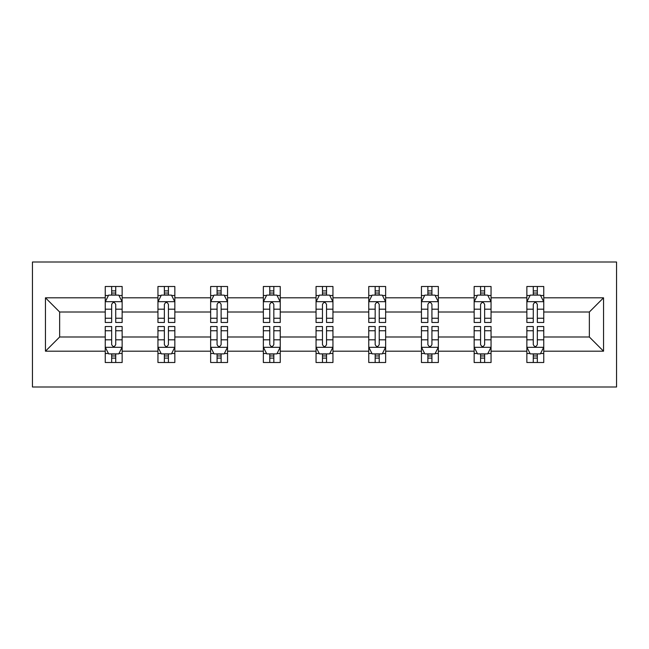<?xml version="1.0" encoding="UTF-8"?>
<svg xmlns="http://www.w3.org/2000/svg" width="649" height="649" viewBox="0 0 649 649"><rect width="100%" height="100%" fill="white"/><g stroke="black" fill="none" stroke-linecap="round" stroke-linejoin="round"><path stroke-width="0.97" d="M32.45 386.999L616.55 386.999L616.55 262.001L32.45 262.001L32.45 386.999M543.748 351.19L543.748 337.001L589.357 337.001L603.546 351.19L543.748 351.19L543.748 362.507L537.331 362.507L537.331 353.892M526.858 351.19L491.05 351.19L491.05 337.001L526.858 337.001L526.858 362.507L543.748 362.507L543.748 353.486L540.576 353.486M491.05 351.19L491.05 362.507L484.633 362.507L484.633 353.892M474.159 351.19L438.351 351.19L438.351 337.001L474.159 337.001L474.159 362.507L491.05 362.507L491.05 353.486L487.87 353.486M438.351 351.19L438.351 362.507L431.926 362.507L431.926 353.892M421.452 351.19L385.644 351.19L385.644 337.001L421.452 337.001L421.452 362.507L438.351 362.507L438.351 353.486L435.171 353.486M385.644 351.19L385.644 362.507L379.227 362.507L379.227 353.892M368.754 351.19L332.945 351.19L332.945 337.001L368.754 337.001L368.754 362.507L385.644 362.507L385.644 353.486L382.472 353.486M332.945 351.19L332.945 362.507L326.528 362.507L326.528 353.892M316.055 351.19L280.246 351.19L280.246 337.001L316.055 337.001L316.055 362.507L332.945 362.507L332.945 353.486L329.773 353.486M280.246 351.19L280.246 362.507L273.829 362.507L273.829 353.892M263.356 351.19L227.548 351.19L227.548 337.001L263.356 337.001L263.356 362.507L280.246 362.507L280.246 353.486L277.066 353.486M227.548 351.19L227.548 362.507L221.122 362.507L221.122 353.892M210.649 351.19L174.841 351.19L174.841 337.001L210.649 337.001L210.649 362.507L227.548 362.507L227.548 353.486L224.367 353.486M174.841 351.19L174.841 362.507L168.424 362.507L168.424 353.892M157.95 351.19L122.142 351.19L122.142 337.001L157.95 337.001L157.95 362.507L174.841 362.507L174.841 353.486L171.669 353.486M122.142 351.19L122.142 362.507L115.725 362.507L115.725 353.892M105.252 351.19L45.454 351.19L45.454 297.81L105.252 297.81L105.252 311.999L59.643 311.999L59.643 337.001L105.252 337.001L105.252 362.507L122.142 362.507L122.142 353.486L118.97 353.486M108.424 295.514L105.252 295.514L105.252 286.493L105.252 297.81M111.669 295.108L111.669 286.493L105.252 286.493L122.142 286.493L122.142 297.81L157.95 297.81L157.95 286.493L174.841 286.493L174.841 297.81L210.649 297.81L210.649 286.493L227.548 286.493L227.548 297.81L263.356 297.81L263.356 286.493L280.246 286.493L280.246 297.81L316.055 297.81L316.055 286.493L332.945 286.493L332.945 297.81L368.754 297.81L368.754 286.493L385.644 286.493L385.644 297.81L421.452 297.81L421.452 286.493L438.351 286.493L438.351 297.81L474.159 297.81L474.159 286.493L491.05 286.493L491.05 297.81L526.858 297.81L526.858 286.493L543.748 286.493L543.748 297.81L603.546 297.81L603.546 351.19M526.858 297.81L526.858 311.999L491.05 311.999L491.05 297.81M474.159 297.81L474.159 311.999L438.351 311.999L438.351 297.81M421.452 297.81L421.452 311.999L385.644 311.999L385.644 297.81M368.754 297.81L368.754 311.999L332.945 311.999L332.945 297.81M316.055 297.81L316.055 311.999L280.246 311.999L280.246 297.81M263.356 297.81L263.356 311.999L227.548 311.999L227.548 297.81M210.649 297.81L210.649 311.999L174.841 311.999L174.841 297.81M157.95 297.81L157.95 311.999L122.142 311.999L122.142 297.81M45.454 297.81L59.643 311.999M589.357 337.001L589.357 311.999L543.748 311.999L543.748 297.81M533.275 294.938L537.331 294.938M480.576 294.938L484.633 294.938M427.878 294.938L431.926 294.938M375.171 294.938L379.227 294.938M322.472 294.938L326.528 294.938M269.773 294.938L273.829 294.938M217.074 294.938L221.122 294.938M164.367 294.938L168.424 294.938M111.669 294.938L115.725 294.938M111.669 354.062L115.725 354.062M164.367 354.062L168.424 354.062M217.074 354.062L221.122 354.062M269.773 354.062L273.829 354.062M322.472 354.062L326.528 354.062M375.171 354.062L379.227 354.062M427.878 354.062L431.926 354.062M480.576 354.062L484.633 354.062M533.275 354.062L537.331 354.062M59.643 337.001L45.454 351.19M603.546 297.81L589.357 311.999M115.725 290.89L111.669 290.89M105.252 318.237L105.252 322.472L111.669 322.472L111.669 318.237L105.252 318.237L105.252 311.999M122.142 311.999L122.142 322.472L115.725 322.472L115.725 304.397C114.378 301.793 113.023 301.793 111.669 304.397L111.669 318.237M118.97 295.514L122.142 295.514L122.142 286.493L115.725 286.493L115.725 295.108M122.142 301.866L118.767 295.108L108.626 295.108L105.252 301.866M111.669 358.11L115.725 358.11M122.142 330.763L122.142 326.528L115.725 326.528L115.725 330.763L122.142 330.763L122.142 337.001M105.252 337.001L105.252 326.528L111.669 326.528L111.669 344.603C113.023 347.207 114.37 347.207 115.725 344.603L115.725 330.763M108.424 353.486L105.252 353.486L105.252 362.507L111.669 362.507L111.669 353.892M105.252 347.134L108.626 353.892L118.767 353.892L122.142 347.134M168.424 290.89L164.367 290.89M161.13 295.514L157.95 295.514L157.95 286.493L164.367 286.493L164.367 295.108M157.95 318.237L157.95 322.472L164.367 322.472L164.367 318.237L157.95 318.237L157.95 311.999M174.841 311.999L174.841 322.472L168.424 322.472L168.424 304.397C167.077 301.793 165.722 301.793 164.367 304.397L164.367 318.237M171.669 295.514L174.841 295.514L174.841 286.493L168.424 286.493L168.424 295.108M174.841 301.866L171.466 295.108L161.333 295.108L157.95 301.866M221.122 290.89L217.074 290.89M213.829 295.514L210.649 295.514L210.649 286.493L217.074 286.493L217.074 295.108M210.649 318.237L210.649 322.472L217.074 322.472L217.074 318.237L210.649 318.237L210.649 311.999M227.548 311.999L227.548 322.472L221.122 322.472L221.122 304.397C219.776 301.793 218.421 301.793 217.074 304.397L217.074 318.237M224.367 295.514L227.548 295.514L227.548 286.493L221.122 286.493L221.122 295.108M227.548 301.866L224.165 295.108L214.032 295.108L210.649 301.866M164.367 358.11L168.424 358.11M174.841 330.763L174.841 326.528L168.424 326.528L168.424 330.763L174.841 330.763L174.841 337.001M157.95 337.001L157.95 326.528L164.367 326.528L164.367 344.603C165.722 347.207 167.069 347.207 168.424 344.603L168.424 330.763M161.13 353.486L157.95 353.486L157.95 362.507L164.367 362.507L164.367 353.892M157.95 347.134L161.333 353.892L171.466 353.892L174.841 347.134M217.074 358.11L221.122 358.11M227.548 330.763L227.548 326.528L221.122 326.528L221.122 330.763L227.548 330.763L227.548 337.001M210.649 337.001L210.649 326.528L217.074 326.528L217.074 344.603C218.421 347.207 219.776 347.207 221.122 344.603L221.122 330.763M213.829 353.486L210.649 353.486L210.649 362.507L217.074 362.507L217.074 353.892M210.649 347.134L214.032 353.892L224.165 353.892L227.548 347.134M273.829 290.89L269.773 290.89M266.528 295.514L263.356 295.514L263.356 286.493L269.773 286.493L269.773 295.108M263.356 318.237L263.356 322.472L269.773 322.472L269.773 318.237L263.356 318.237L263.356 311.999M280.246 311.999L280.246 322.472L273.829 322.472L273.829 304.397C272.475 301.793 271.128 301.793 269.773 304.397L269.773 318.237M277.066 295.514L280.246 295.514L280.246 286.493L273.829 286.493L273.829 295.108M280.246 301.866L276.863 295.108L266.731 295.108L263.356 301.866M269.773 358.11L273.829 358.11M280.246 330.763L280.246 326.528L273.829 326.528L273.829 330.763L280.246 330.763L280.246 337.001M263.356 337.001L263.356 326.528L269.773 326.528L269.773 344.603C271.12 347.207 272.475 347.207 273.829 344.603L273.829 330.763M266.528 353.486L263.356 353.486L263.356 362.507L269.773 362.507L269.773 353.892M263.356 347.134L266.731 353.892L276.863 353.892L280.246 347.134M326.528 290.89L322.472 290.89M319.227 295.514L316.055 295.514L316.055 286.493L322.472 286.493L322.472 295.108M316.055 318.237L316.055 322.472L322.472 322.472L322.472 318.237L316.055 318.237L316.055 311.999M332.945 311.999L332.945 322.472L326.528 322.472L326.528 304.397C325.181 301.793 323.827 301.793 322.472 304.397L322.472 318.237M329.773 295.514L332.945 295.514L332.945 286.493L326.528 286.493L326.528 295.108M332.945 301.866L329.57 295.108L319.43 295.108L316.055 301.866M322.472 358.11L326.528 358.11M332.945 330.763L332.945 326.528L326.528 326.528L326.528 330.763L332.945 330.763L332.945 337.001M316.055 337.001L316.055 326.528L322.472 326.528L322.472 344.603C323.819 347.207 325.173 347.207 326.528 344.603L326.528 330.763M319.227 353.486L316.055 353.486L316.055 362.507L322.472 362.507L322.472 353.892M316.055 347.134L319.43 353.892L329.57 353.892L332.945 347.134M379.227 290.89L375.171 290.89M371.934 295.514L368.754 295.514L368.754 286.493L375.171 286.493L375.171 295.108M368.754 318.237L368.754 322.472L375.171 322.472L375.171 318.237L368.754 318.237L368.754 311.999M385.644 311.999L385.644 322.472L379.227 322.472L379.227 304.397C377.88 301.793 376.525 301.793 375.171 304.397L375.171 318.237M382.472 295.514L385.644 295.514L385.644 286.493L379.227 286.493L379.227 295.108M385.644 301.866L382.269 295.108L372.137 295.108L368.754 301.866M375.171 358.11L379.227 358.11M385.644 330.763L385.644 326.528L379.227 326.528L379.227 330.763L385.644 330.763L385.644 337.001M368.754 337.001L368.754 326.528L375.171 326.528L375.171 344.603C376.525 347.207 377.872 347.207 379.227 344.603L379.227 330.763M371.934 353.486L368.754 353.486L368.754 362.507L375.171 362.507L375.171 353.892M368.754 347.134L372.137 353.892L382.269 353.892L385.644 347.134M431.926 290.89L427.878 290.89M424.633 295.514L421.452 295.514L421.452 286.493L427.878 286.493L427.878 295.108M421.452 318.237L421.452 322.472L427.878 322.472L427.878 318.237L421.452 318.237L421.452 311.999M438.351 311.999L438.351 322.472L431.926 322.472L431.926 304.397C430.579 301.793 429.224 301.793 427.878 304.397L427.878 318.237M435.171 295.514L438.351 295.514L438.351 286.493L431.926 286.493L431.926 295.108M438.351 301.866L434.968 295.108L424.835 295.108L421.452 301.866M427.878 358.11L431.926 358.11M438.351 330.763L438.351 326.528L431.926 326.528L431.926 330.763L438.351 330.763L438.351 337.001M421.452 337.001L421.452 326.528L427.878 326.528L427.878 344.603C429.224 347.207 430.579 347.207 431.926 344.603L431.926 330.763M424.633 353.486L421.452 353.486L421.452 362.507L427.878 362.507L427.878 353.892M421.452 347.134L424.835 353.892L434.968 353.892L438.351 347.134M484.633 290.89L480.576 290.89M477.331 295.514L474.159 295.514L474.159 286.493L480.576 286.493L480.576 295.108M474.159 318.237L474.159 322.472L480.576 322.472L480.576 318.237L474.159 318.237L474.159 311.999M491.05 311.999L491.05 322.472L484.633 322.472L484.633 304.397C483.278 301.793 481.931 301.793 480.576 304.397L480.576 318.237M487.87 295.514L491.05 295.514L491.05 286.493L484.633 286.493L484.633 295.108M491.05 301.866L487.667 295.108L477.534 295.108L474.159 301.866M480.576 358.11L484.633 358.11M491.05 330.763L491.05 326.528L484.633 326.528L484.633 330.763L491.05 330.763L491.05 337.001M474.159 337.001L474.159 326.528L480.576 326.528L480.576 344.603C481.923 347.207 483.278 347.207 484.633 344.603L484.633 330.763M477.331 353.486L474.159 353.486L474.159 362.507L480.576 362.507L480.576 353.892M474.159 347.134L477.534 353.892L487.667 353.892L491.05 347.134M537.331 290.89L533.275 290.89M530.03 295.514L526.858 295.514L526.858 286.493L533.275 286.493L533.275 295.108M526.858 318.237L526.858 322.472L533.275 322.472L533.275 318.237L526.858 318.237L526.858 311.999M543.748 311.999L543.748 322.472L537.331 322.472L537.331 304.397C535.977 301.793 534.63 301.793 533.275 304.397L533.275 318.237M540.576 295.514L543.748 295.514L543.748 286.493L537.331 286.493L537.331 295.108M543.748 301.866L540.374 295.108L530.233 295.108L526.858 301.866M533.275 358.11L537.331 358.11M543.748 330.763L543.748 326.528L537.331 326.528L537.331 330.763L543.748 330.763L543.748 337.001M526.858 337.001L526.858 326.528L533.275 326.528L533.275 344.603C534.622 347.207 535.977 347.207 537.331 344.603L537.331 330.763M530.03 353.486L526.858 353.486L526.858 362.507L533.275 362.507L533.275 353.892M526.858 347.134L530.233 353.892L540.374 353.892L543.748 347.134M122.061 301.696L105.333 301.696M122.142 318.237L115.725 318.237M111.669 309.184L105.252 309.184M122.142 309.184L115.725 309.184M115.725 293.04L111.669 293.04M105.333 347.304L122.061 347.304M105.252 330.763L111.669 330.763M115.725 339.816L122.142 339.816M105.252 339.816L111.669 339.816M111.669 355.96L115.725 355.96M174.759 301.696L158.04 301.696M174.841 318.237L168.424 318.237M164.367 309.184L157.95 309.184M174.841 309.184L168.424 309.184M168.424 293.04L164.367 293.04M227.458 301.696L210.738 301.696M227.548 318.237L221.122 318.237M217.074 309.184L210.649 309.184M227.548 309.184L221.122 309.184M221.122 293.04L217.074 293.04M158.04 347.304L174.759 347.304M157.95 330.763L164.367 330.763M168.424 339.816L174.841 339.816M157.95 339.816L164.367 339.816M164.367 355.96L168.424 355.96M210.738 347.304L227.458 347.304M210.649 330.763L217.074 330.763M221.122 339.816L227.548 339.816M210.649 339.816L217.074 339.816M217.074 355.96L221.122 355.96M280.157 301.696L263.437 301.696M280.246 318.237L273.829 318.237M269.773 309.184L263.356 309.184M280.246 309.184L273.829 309.184M273.829 293.04L269.773 293.04M263.437 347.304L280.157 347.304M263.356 330.763L269.773 330.763M273.829 339.816L280.246 339.816M263.356 339.816L269.773 339.816M269.773 355.96L273.829 355.96M332.864 301.696L316.136 301.696M332.945 318.237L326.528 318.237M322.472 309.184L316.055 309.184M332.945 309.184L326.528 309.184M326.528 293.04L322.472 293.04M316.136 347.304L332.864 347.304M316.055 330.763L322.472 330.763M326.528 339.816L332.945 339.816M316.055 339.816L322.472 339.816M322.472 355.96L326.528 355.96M385.563 301.696L368.843 301.696M385.644 318.237L379.227 318.237M375.171 309.184L368.754 309.184M385.644 309.184L379.227 309.184M379.227 293.04L375.171 293.04M368.843 347.304L385.563 347.304M368.754 330.763L375.171 330.763M379.227 339.816L385.644 339.816M368.754 339.816L375.171 339.816M375.171 355.96L379.227 355.96M438.262 301.696L421.542 301.696M438.351 318.237L431.926 318.237M427.878 309.184L421.452 309.184M438.351 309.184L431.926 309.184M431.926 293.04L427.878 293.04M421.542 347.304L438.262 347.304M421.452 330.763L427.878 330.763M431.926 339.816L438.351 339.816M421.452 339.816L427.878 339.816M427.878 355.96L431.926 355.96M490.96 301.696L474.241 301.696M491.05 318.237L484.633 318.237M480.576 309.184L474.159 309.184M491.05 309.184L484.633 309.184M484.633 293.04L480.576 293.04M474.241 347.304L490.96 347.304M474.159 330.763L480.576 330.763M484.633 339.816L491.05 339.816M474.159 339.816L480.576 339.816M480.576 355.96L484.633 355.96M543.667 301.696L526.939 301.696M543.748 318.237L537.331 318.237M533.275 309.184L526.858 309.184M543.748 309.184L537.331 309.184M537.331 293.04L533.275 293.04M526.939 347.304L543.667 347.304M526.858 330.763L533.275 330.763M537.331 339.816L543.748 339.816M526.858 339.816L533.275 339.816M533.275 355.96L537.331 355.96"/></g></svg>
